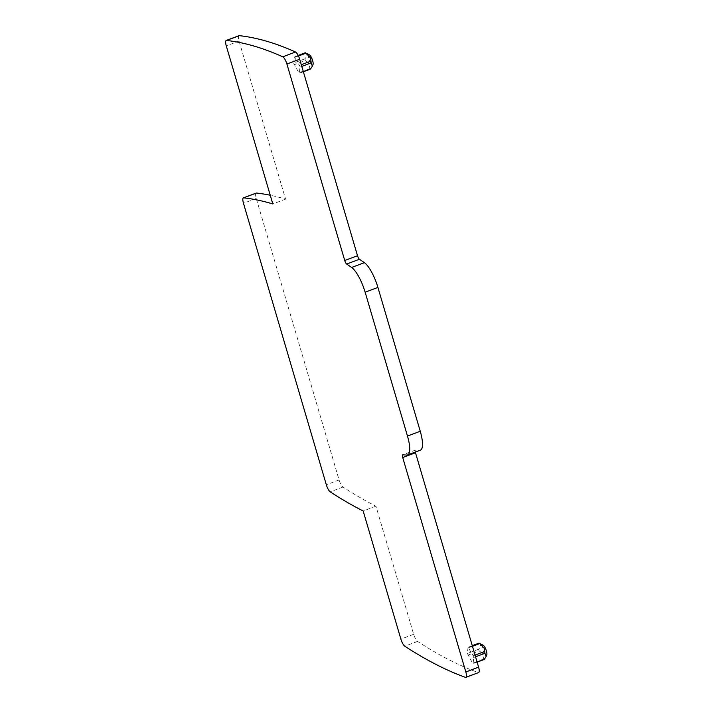 <?xml version="1.0" encoding="UTF-8"?>
<svg xmlns="http://www.w3.org/2000/svg" width="713" height="713" viewBox="0 0 713 713"><rect width="100%" height="100%" fill="white"/><g stroke="black" fill="none" stroke-linecap="round" stroke-linejoin="round"><path stroke-width="0.53" stroke-dasharray="3.56 2.67" d="M256.19 193.08A6.773 1.907 -110.6 0 0 256.243 198.472L339.094 479.956A6.773 1.907 -110.6 0 0 343.006 487.059A1297.767 365.929 -110.6 0 0 375.938 506.168L413.647 634.294A6.773 1.907 -110.6 0 0 417.56 641.406A1297.767 365.929 -110.6 0 0 478.165 672.528A6.773 1.907 -110.6 0 0 478.655 672.546M238.998 35.677A6.773 1.907 -110.6 0 0 239.051 41.078L285.574 199.141A1297.767 365.929 -110.6 0 0 270.236 195.246M415.322 452.06A3.387 0.954 -110.6 0 1 415.474 450.055A3.387 0.954 -110.6 0 1 415.59 450.037L419.601 450.26A23.698 6.684 -110.6 0 0 420.438 450.144M472.273 645.675L468.031 647.27L473.191 655.8L475.054 655.104M468.031 647.27L467.398 653.447L472.541 663.188L473.165 663.438L473.69 657.493L473.191 655.8M298.177 55.427L294.273 56.888L299.433 65.418L301.296 64.723M294.273 56.888L293.64 63.065L298.783 72.806L299.407 73.065L299.932 67.12L299.433 65.418M375.938 506.168L363.167 510.971M285.574 199.141L272.803 203.945M479.796 643.527L479.163 643.278C481.168 644.436 480.99 646.415 478.637 649.222L479.136 650.916L467.897 655.14M484.412 659.213L483.779 658.964L482.041 652.93L479.136 650.916M306.037 53.154L305.405 52.896C307.41 54.063 307.232 56.042 304.879 58.84L305.378 60.534L294.139 64.767M310.654 68.84L310.021 68.582L308.283 62.557L305.378 60.534M483.129 645.212A5.419 1.524 -110.6 0 0 482.166 646.905A5.419 1.524 -110.6 0 0 483.61 651.967A5.419 1.524 -110.6 0 0 486.774 654.899M309.371 54.83A5.419 1.524 -110.6 0 0 308.408 56.523A5.419 1.524 -110.6 0 0 309.852 61.585A5.419 1.524 -110.6 0 0 313.016 64.526M478.165 672.528L465.393 677.332M415.59 450.037L402.818 454.832M417.56 641.406L404.788 646.201M413.647 634.294L400.875 639.098M343.006 487.059L330.235 491.863M339.094 479.956L326.322 484.76M256.243 198.472L243.472 203.267M239.051 41.078L226.279 45.873M419.601 450.26L406.829 455.063M468.548 647.752L472.461 646.281M479.163 643.278L467.924 647.502M478.637 649.222L467.398 653.447M483.779 658.964L472.541 663.188M477.077 661.976L473.165 663.438M475.553 656.798L473.69 657.493M294.79 57.379L298.453 55.997M305.405 52.896L294.166 57.12M304.879 58.84L293.64 63.065M310.021 68.582L298.783 72.806M303.319 71.594L299.407 73.065M301.795 66.425L299.932 67.12M415.474 450.055L402.693 454.849M477.122 662.145L473.058 663.669M303.364 71.763L299.3 73.296"/><path stroke-width="1.07" d="M465.883 677.35L478.655 672.546A6.773 1.907 -110.6 0 0 478.601 667.154L415.492 452.746L402.72 457.55L465.83 671.958A6.773 1.907 -110.6 0 1 465.883 677.35A6.773 1.907 -110.6 0 1 465.393 677.332A1297.767 365.929 -110.6 0 1 404.788 646.201A6.773 1.907 -110.6 0 1 400.875 639.098L363.167 510.971A1297.767 365.929 -110.6 0 1 330.235 491.863A6.773 1.907 -110.6 0 1 326.322 484.76L243.472 203.267A6.773 1.907 -110.6 0 1 243.418 197.875A6.773 1.907 -110.6 0 1 243.694 197.849A1297.767 365.929 -110.6 0 1 272.803 203.945L226.279 45.873A6.773 1.907 -110.6 0 1 226.226 40.481A6.773 1.907 -110.6 0 1 226.502 40.454A1297.767 365.929 -110.6 0 1 282.767 56.808A6.773 1.907 -110.6 0 1 286.911 64.045L344.736 260.512A3.387 0.954 -110.6 0 0 346.67 264.051L351.616 267.464A23.698 6.684 -110.6 0 1 365.145 292.223L407.479 436.062A23.698 6.684 -110.6 0 1 407.658 454.939A23.698 6.684 -110.6 0 1 406.829 455.063L402.818 454.832A3.387 0.954 -110.6 0 0 402.693 454.849A3.387 0.954 -110.6 0 0 402.72 457.55M270.236 195.246A1297.767 365.929 -110.6 0 0 256.466 193.045A6.773 1.907 -110.6 0 0 256.19 193.08L243.418 197.875M407.658 454.939L420.438 450.144A23.698 6.684 -110.6 0 0 420.251 431.267L377.917 287.419A23.698 6.684 -110.6 0 0 364.388 262.669L359.441 259.256A3.387 0.954 -110.6 0 1 357.507 255.717L299.683 59.241A6.773 1.907 -110.6 0 0 295.538 52.013A1297.767 365.929 -110.6 0 0 239.274 35.65A6.773 1.907 -110.6 0 0 238.998 35.677L226.226 40.481M415.322 452.06A3.387 0.954 -110.6 0 0 415.492 452.746M472.461 646.281L479.796 643.527L484.394 648.482L484.938 653.268L475.553 656.798M479.796 643.527L479.163 643.278L479.796 643.527M483.779 658.964L484.412 659.213L486.114 656.548L484.938 653.268M298.453 55.997L306.037 53.154L310.636 58.101L311.18 62.896L301.795 66.425M306.037 53.154L305.405 52.896L306.037 53.154M310.021 68.582L310.654 68.84L312.356 66.166L311.18 62.896M486.114 656.548L486.774 654.899A5.419 1.524 -110.6 0 0 485.455 648.456A5.419 1.524 -110.6 0 0 483.129 645.212L479.27 643.251M312.356 66.166L313.016 64.526A5.419 1.524 -110.6 0 0 311.697 58.083A5.419 1.524 -110.6 0 0 309.371 54.83L305.512 52.869M478.601 667.154L465.83 671.958M256.466 193.045L243.694 197.849M239.274 35.65L226.502 40.454M295.538 52.013L282.767 56.808M299.683 59.241L286.911 64.045M357.507 255.717L344.736 260.512M359.441 259.256L346.67 264.051M364.388 262.669L351.616 267.464M377.917 287.419L365.145 292.223M420.251 431.267L407.479 436.062M475.054 655.104L484.439 651.575M484.412 659.213L477.077 661.976M301.296 64.723L310.681 61.193M310.654 68.84L303.319 71.594M479.011 643.144L472.273 645.675M484.038 659.543L477.122 662.145M305.253 52.762L298.177 55.427M310.28 69.17L303.364 71.763"/></g></svg>
